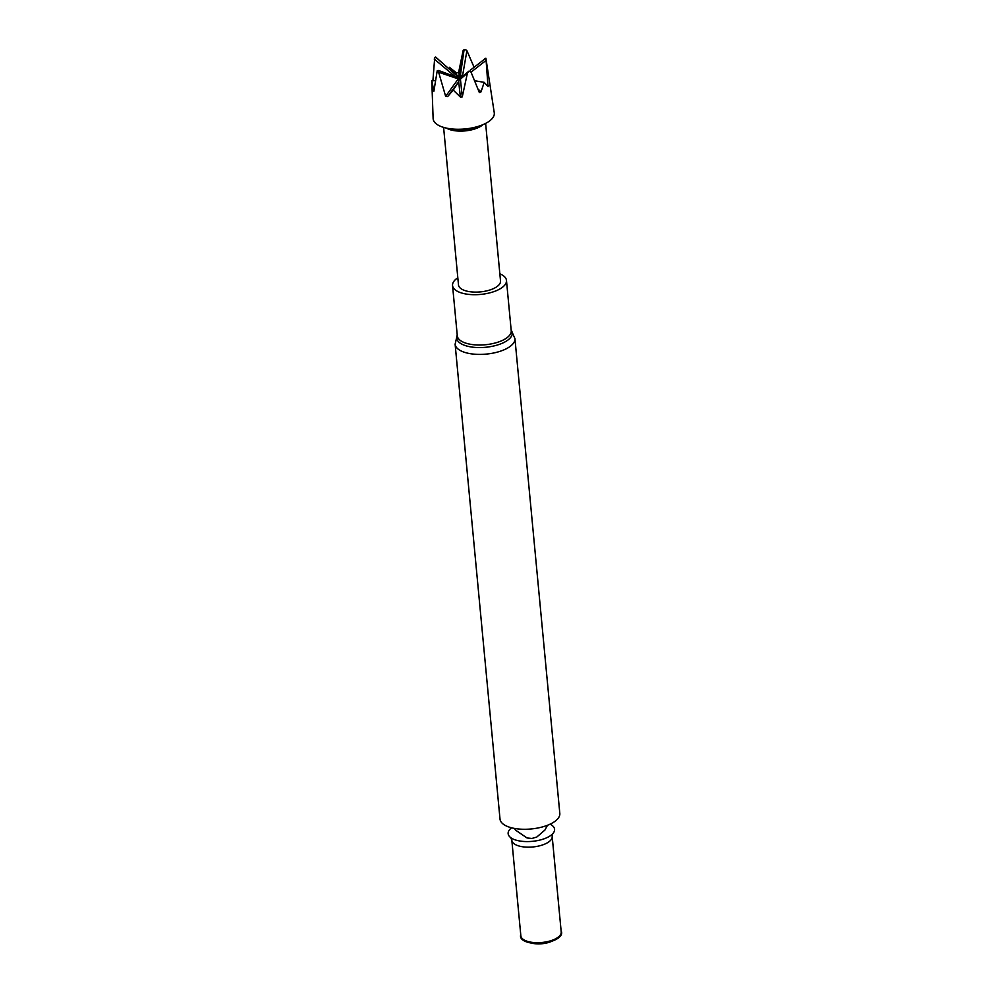 <?xml version="1.0" encoding="UTF-8"?>
<svg xmlns="http://www.w3.org/2000/svg" width="993" height="993" viewBox="0 0 993 993"><rect width="100%" height="100%" fill="white"/><g stroke="black" fill="none" stroke-linecap="round" stroke-linejoin="round"><path stroke-width="1.49" d="M482.946 124.659A21.101 8.974 174.6 0 1 478.564 127.464A21.101 8.974 174.6 0 1 446.453 128.109M485.627 123.417L500.522 280.969A21.101 8.974 174.6 0 1 493.794 288.466A21.101 8.974 174.6 0 1 471.476 291.905A21.101 8.974 174.6 0 1 458.493 284.941L443.598 127.389M446.962 128.221L452.1 129.264A22.069 9.384 -5.4 0 0 477.621 126.843L482.474 124.857A30.709 13.058 174.6 0 1 446.962 128.221A30.709 13.058 174.6 0 1 433.122 118.527L431.794 80.805L433.891 91.182L437.243 70.64A27.543 11.717 174.6 0 0 438.298 71.086L445.646 96.346L447.595 96.631L453.255 90.09L460.367 97.016L462.266 96.88L467.43 73.06L468.411 71.819A27.543 11.717 174.6 0 0 469.912 71.434L471.042 72.141L479.396 92.647L481.034 91.84L484.187 82.345L488.01 86.515L485.987 58.86A27.543 11.717 174.6 0 0 485.974 58.724L494.253 112.743A30.709 13.058 174.6 0 1 484.497 123.964A30.709 13.058 174.6 0 1 482.474 124.857M434.723 57.631L436.039 57.482L457.264 76.176L435.567 56.973A27.543 11.717 174.6 0 0 434.723 57.631L432.898 80.756M456.358 72.799L449.457 67.313L456.854 75.605L456.358 72.799L458.592 72.551L459.523 75.952L457.078 75.952M474.058 67.201L466.909 50.68L465.692 49.687A27.543 11.717 174.6 0 0 464.103 49.65L463.11 50.606L458.592 72.551M470.21 70.267L485.862 58.177A27.543 11.717 174.6 0 1 485.974 58.724M479.396 92.647L481.034 91.84L477.968 89.047M484.845 58.624L485.987 58.86M471.042 72.166L486.173 60.325M457.264 76.176L459.61 76.039L459.833 74.959L460.355 76.027L463.086 76.176M469.912 71.434L468.783 71.223L461.422 77.566L460.231 76.051L462.192 76.92M453.255 90.09L458.692 81.774L447.595 96.631M445.646 96.346L459.759 76.809L458.232 78.894L439.129 72.377M458.692 81.774L459.759 76.809L460.318 79.291L467.43 73.06M461.422 77.566L460.318 79.291M438.298 71.086L438.621 70.515L457.897 77.628L459.126 76.101L459.759 76.809L460.119 76.225L462.266 96.88M438.621 70.515L437.243 70.64M464.103 49.65L460.392 75.22L462.626 75.394L466.909 50.68M464.6 50.134L465.692 49.687M462.626 75.394L460.355 76.027L463.719 76.027M460.392 75.22L460.032 75.902M484.187 82.345L474.604 80.718M456.718 77.193L458.903 76.473L455.936 77.218L434.226 59.059M431.794 80.805L435.083 80.656M456.854 75.605L459.523 75.952L463.11 50.606M455.936 77.218L457.599 76.138M459.846 74.959L460.231 76.051L459.846 74.947L459.126 76.101L460.913 76.498M459.325 75.443L460.529 75.331L459.325 75.443M460.764 75.965L463.706 75.48M433.271 90.437L433.991 90.053M458.232 78.894L457.972 77.491M460.367 97.016L458.654 81.352M486.88 85.162L488.568 85.721M499.839 273.795A27.084 11.519 174.6 0 1 506.467 280.411A27.084 11.519 174.6 0 1 497.828 290.03A27.084 11.519 174.6 0 1 469.192 294.437A27.084 11.519 174.6 0 1 452.547 285.512A27.084 11.519 174.6 0 1 457.81 277.767M455.117 344.211L500.013 819.076A30.038 12.772 -5.4 0 0 531.118 828.969A30.038 12.772 -5.4 0 0 559.816 813.416L514.933 338.563A30.038 12.772 174.6 0 1 505.363 349.226A30.038 12.772 174.6 0 1 473.599 354.116A30.038 12.772 174.6 0 1 455.117 344.211L457.227 335.088M511.556 827.79A23.323 9.918 -5.4 0 0 510.973 837.819A23.323 9.918 -5.4 0 0 532.285 841.344A23.323 9.918 -5.4 0 0 552.567 833.897A23.323 9.918 -5.4 0 0 550.11 824.153M511.829 840.289L520.853 935.828A20.27 8.627 -5.4 0 0 541.843 942.494A20.27 8.627 -5.4 0 0 561.219 932.005L552.182 836.478A20.27 8.627 -5.4 0 1 532.819 846.967A20.27 8.627 -5.4 0 1 511.829 840.289L510.787 837.682M520.754 934.736A20.654 8.788 -5.4 0 0 529.828 942.779A20.654 8.788 -5.4 0 0 553.709 940.52A20.654 8.788 -5.4 0 0 561.119 930.925M529.828 942.779L532.645 943.35A15.925 6.777 -5.4 0 0 551.053 941.612L553.709 940.52M506.467 280.411L511.221 330.719A27.084 11.519 174.6 0 1 502.582 340.338A27.084 11.519 174.6 0 1 473.959 344.757A27.084 11.519 174.6 0 1 457.301 335.82L452.547 285.512M511.159 330.11A27.891 11.866 174.6 0 1 503.339 342.759A27.891 11.866 174.6 0 1 470.843 346.905A27.891 11.866 174.6 0 1 457.239 335.212M511.147 329.999L514.933 338.563M547.466 825.282L544.909 830.061L536.766 837.062L531.925 838.452L526.998 837.955L515.553 830.123L514.362 828.41M552.716 833.723L552.182 836.478"/></g></svg>
